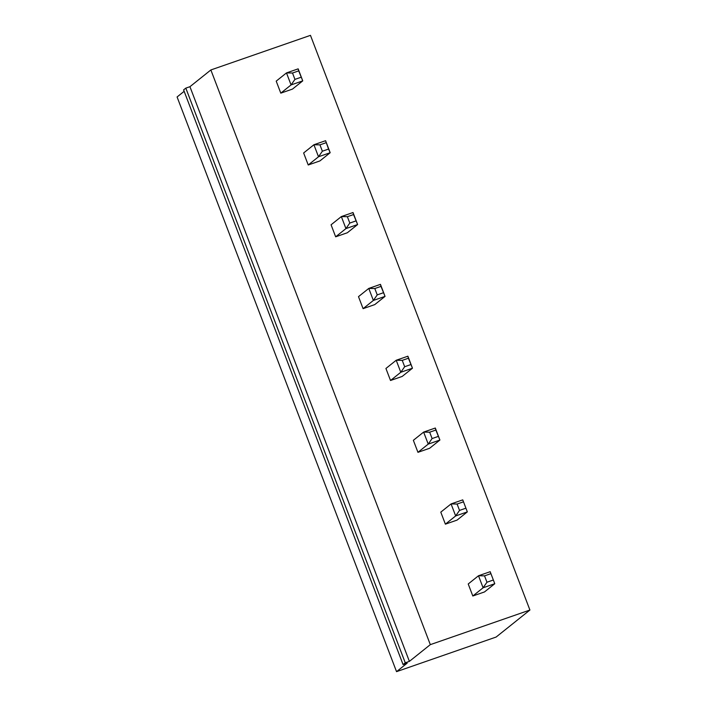 <?xml version="1.0" encoding="UTF-8"?>
<svg xmlns="http://www.w3.org/2000/svg" width="707" height="707" viewBox="0 0 707 707"><rect width="100%" height="100%" fill="white"/><g stroke="black" fill="none" stroke-linecap="round" stroke-linejoin="round"><path stroke-width="1.06" d="M529.914 610.035L430.316 644.643L210.863 69.958L310.461 35.35L529.914 610.035L496.137 637.042L396.539 671.65L177.086 96.965L184.156 91.318M210.863 69.958L189.936 86.696L185.817 88.128L183.608 89.886L403.061 664.571L407.188 663.139L396.539 671.65M430.316 644.643L409.388 661.372L405.261 662.804L403.061 664.571M490.711 573.722L484.534 575.869L486.964 582.232L483.093 587.782L494.767 583.717L490.181 571.698L494.767 583.717L484.489 591.945L472.815 596.001L468.22 583.982L478.498 575.754L483.093 587.782L472.815 596.001M463.279 501.89L457.102 504.038L459.532 510.401L455.662 515.942L467.336 511.886L462.749 499.867L467.336 511.886L457.058 520.105L445.383 524.161L440.788 512.142L451.066 503.923L455.662 515.942L445.383 524.161M407.886 356.195L396.212 360.252L402.239 360.367L408.416 358.219L407.886 356.195L412.473 368.214L402.195 376.433L390.52 380.49L385.925 368.471L396.212 360.252L400.798 372.271L390.52 380.49M435.318 428.027L423.634 432.092L429.67 432.198L435.848 430.05L435.318 428.027L439.904 440.046L429.626 448.273L417.952 452.33L413.356 440.311L423.634 432.092L428.23 444.111L417.952 452.33M353.023 212.524L341.348 216.581L347.376 216.696L353.553 214.548L353.023 212.524L357.609 224.543L347.331 232.762L335.657 236.818L331.07 224.799L341.348 216.581L345.935 228.6L335.657 236.818M380.454 284.355L368.78 288.421L374.807 288.527L380.985 286.379L380.454 284.355L385.041 296.383L374.763 304.602L363.089 308.659L358.493 296.64L368.78 288.421L373.367 300.44L363.089 308.659M298.16 68.853L286.485 72.909L292.512 73.024L298.699 70.877L298.16 68.853L302.746 80.872L292.468 89.091L280.794 93.147L276.207 81.128L286.485 72.909L291.072 84.928L280.794 93.147M326.13 142.708L319.944 144.855L322.374 151.218L328.552 149.071L325.591 140.693L330.178 152.712L319.9 160.931L308.225 164.987L303.639 152.968L313.917 144.749L318.503 156.768L308.225 164.987M189.936 86.696L409.388 661.372M185.817 88.128L405.261 662.804M490.181 571.698L478.498 575.754L484.534 575.869M462.749 499.867L451.066 503.923L457.102 504.038M408.416 358.219L412.473 368.214L400.798 372.271L404.669 366.73L402.239 360.367M435.848 430.05L439.904 440.046L428.23 444.111L432.101 438.561L429.67 432.198M353.553 214.548L357.609 224.543L345.935 228.6L349.806 223.059L347.376 216.696M380.985 286.379L385.041 296.383L373.367 300.44L377.238 294.89L374.807 288.527M298.699 70.877L302.746 80.872L291.072 84.928L294.943 79.387L292.512 73.024M328.552 149.071L330.178 152.712L318.503 156.768L322.374 151.218M325.591 140.693L313.917 144.749L319.944 144.855M493.141 580.085L486.964 582.232M465.71 508.253L459.532 510.401M410.847 364.582L404.669 366.73M438.278 436.413L432.101 438.561M355.983 220.911L349.806 223.059M383.415 292.742L377.238 294.89M301.129 77.24L294.943 79.387"/></g></svg>
